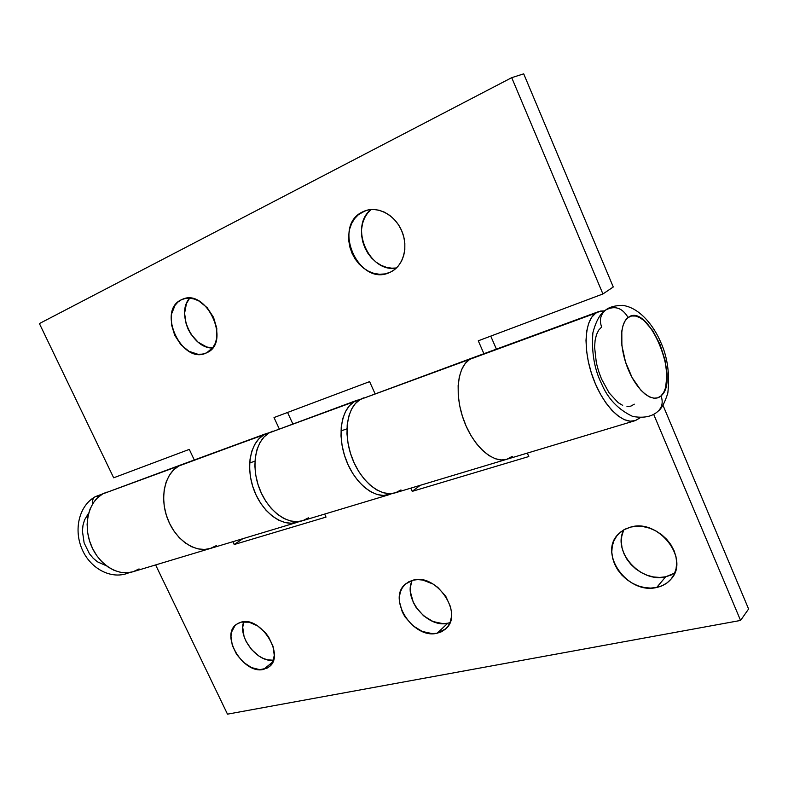 <?xml version="1.0" encoding="UTF-8"?>
<svg xmlns="http://www.w3.org/2000/svg" width="788" height="788" viewBox="0 0 788 788"><rect width="100%" height="100%" fill="white"/><g stroke="black" fill="none" stroke-linecap="round" stroke-linejoin="round"><path stroke-width="1.18" d="M623.958 529.733C611.813 550.95 640.349 583.327 665.683 576.786L656.709 587.454C627.681 594.91 597.915 553.245 618.452 534.008L624.007 529.713L630.794 527.054L625.278 529.043L620.511 532.097L616.669 536.106L613.872 540.893L612.237 546.291L611.793 552.073L612.572 558.042L614.522 563.962L617.585 569.635L621.634 574.836L626.529 579.387L632.094 583.11L638.113 585.868L644.377 587.553L650.661 588.094L656.709 587.454L662.304 585.661L667.219 582.765L671.258 578.865L674.252 574.107L676.084 568.67L676.665 562.77L675.966 556.643L674.006 550.526L670.864 544.666L666.668 539.297L661.585 534.638L655.813 530.885L649.598 528.167L643.195 526.601L636.842 526.226L630.794 527.054C658.61 518.514 690.091 558.978 671.1 579.052C667.416 583.386 662.629 586.183 656.709 587.454L665.683 576.786L659.694 577.446L653.479 576.944L647.273 575.309L641.324 572.61L635.827 568.946L630.991 564.474L626.992 559.342L623.978 553.757L622.057 547.896L621.308 542.006L621.762 536.273L623.397 530.935M412.291 580.382C402.609 598.368 427.569 628.597 447.811 623.21L437.143 633.217C413.03 639.59 386.672 598.23 405.721 583.859L413.03 580.185L408.775 581.79L405.18 584.351L402.353 587.74L400.422 591.847L399.427 596.506L399.418 601.53L402.284 611.941L405.052 616.935L412.735 625.613L422.309 631.474L432.395 633.65L437.143 633.217L441.467 631.759L445.181 629.326L448.145 626.017L450.224 621.939L451.347 617.26L451.445 612.148L450.529 606.819L445.781 596.319L437.852 587.434L433.065 584.056L422.831 580.067L417.778 579.604L413.03 580.185C436.414 572.846 464.043 613.872 445.752 628.814L437.143 633.217L447.811 623.21L443.083 623.672L433.085 621.565L423.589 615.802L415.985 607.243L413.257 602.308L410.45 592.005L410.479 587.021L411.484 582.411M243.778 621.732C237.434 636.832 257.302 662.698 273.446 660.265L267.201 659.753L263.015 658.295L258.878 656.02L251.382 649.41L245.807 640.89L244.014 636.3L242.734 627.317L243.778 621.732M263.625 669.376C243.581 674.804 219.763 635.325 236.489 624.313L241.167 622.126L237.789 623.456L234.991 625.633L231.514 632.163L230.963 636.261L232.283 645.323L236.627 654.424L243.354 662.225L251.471 667.584L259.784 669.682L267.053 668.165L269.939 666.087L272.165 663.21L274.283 655.537L273.052 646.318L268.629 636.98L265.428 632.734L257.656 625.928L249.126 622.205L241.167 622.126C260.72 615.871 285.483 655.409 269.161 666.776L263.625 669.376L272.845 661.861L263.625 669.376M106.439 492.214L102.765 493.889C88.66 501.552 82.957 524.473 90.758 544.37C98.401 564.336 117.658 576.54 132.827 571.783L210.248 548.497C195.178 553.235 175.645 540.056 167.617 518.888C159.422 497.799 164.722 473.805 178.689 466.043L102.765 493.889L97.584 497.711L93.26 502.882L89.99 509.225L87.911 516.475L87.113 524.365L87.655 532.57L89.497 540.745L92.59 548.566L96.796 555.707L101.928 561.874L107.779 566.818L114.112 570.364L120.662 572.374L127.163 572.787L132.876 571.773M216.404 545.591L210.248 548.497L297.076 522.375C282.242 527.064 262.532 512.752 254.061 490.234C245.432 467.796 250.17 442.629 263.881 434.809L182.333 464.368M357.447 400.107L269.112 432.888C255.43 440.709 250.722 465.954 259.38 488.471C267.881 511.067 287.6 525.458 302.405 520.769L389.144 494.677C374.714 499.267 354.935 483.704 346.011 459.759C336.929 435.882 340.958 409.494 354.245 401.673L269.112 432.888L360.618 399.23L354.245 401.673L349.429 405.731L345.548 411.434L342.78 418.586L341.243 426.909L341.017 436.079L342.12 445.722L344.514 455.434L348.109 464.812L352.738 473.46L358.225 481.035L364.312 487.23L370.764 491.791L377.314 494.569L383.697 495.475L392.069 493.515L389.144 494.677M473.046 357.693L469.756 359.318C457.237 367.07 454.282 394.946 463.935 420.674C473.43 446.471 493.101 463.679 506.792 459.276C493.101 463.679 473.43 446.471 463.935 420.674C454.282 394.946 457.237 367.07 469.756 359.318L595.758 313.122L469.756 359.318L465.265 363.426L461.729 369.326L459.315 376.802L458.133 385.588L458.252 395.32L459.66 405.603L462.329 416.015L466.141 426.121L470.938 435.488L476.504 443.733L482.611 450.519L489.003 455.592L495.406 458.774L501.582 459.956L506.832 459.266L501.582 459.956L495.406 458.774L489.003 455.592L482.611 450.519L476.504 443.733L470.938 435.488L466.141 426.121L462.329 416.015L459.66 405.603L458.252 395.32L458.133 385.588L459.315 376.802L461.729 369.326L465.265 363.426L469.756 359.318L360.136 399.516C346.887 407.337 342.898 433.804 352.009 457.769C360.973 481.813 380.752 497.455 395.143 492.864L635.049 420.694C622.421 424.801 603.145 405.702 593.029 377.876C582.785 350.118 584.332 320.686 595.758 313.122L598.653 311.605L604.524 310.896L600.604 311.063L595.758 313.122L591.719 317.239L588.656 323.316L586.715 331.127L585.996 340.377L586.538 350.709L588.34 361.692L591.315 372.862L595.364 383.756L600.298 393.921L605.903 402.914L611.951 410.39L618.186 416.044L624.352 419.689L630.193 421.196L635.502 420.546L640.073 417.817L635.049 420.694M653.695 414.389L740.572 620.442L748.6 608.986L663.004 405.308L748.6 608.986L740.572 620.442L227.486 714.155L155.62 564.927L227.486 714.155L740.572 620.442L653.695 414.389M133.369 571.615L139.052 568.916M182.058 464.467L102.765 493.889L178.689 466.043C164.722 473.805 159.422 497.799 167.617 518.888C175.645 540.056 195.178 553.235 210.248 548.497M232.874 541.691L234.203 544.518L326.015 517.095L324.626 514.081L326.015 517.095L234.203 544.518L242.822 538.697L234.203 544.518L232.874 541.691M410.775 488.166L412.213 491.357L528.817 456.538L527.32 453.1L528.817 456.538L412.213 491.357L420.26 485.309L412.213 491.357L410.775 488.166M671.228 574.984L665.683 576.786L674.715 573.073M272.678 431.213L269.112 432.888L264.128 436.887L260.05 442.432L257.065 449.318L255.312 457.296L254.869 466.033L255.765 475.194L257.971 484.384L261.389 493.239L265.891 501.365L271.279 508.457L277.327 514.219L283.779 518.425L290.368 520.927L296.84 521.656L302.454 520.76M302.937 520.602L308.433 517.834M182.225 464.398L178.689 466.043L173.577 469.953L169.341 475.312L166.179 481.901L164.239 489.496L163.589 497.78L164.278 506.418L166.288 515.056L169.528 523.35L173.872 530.935L179.132 537.524L185.091 542.834L191.494 546.675L198.093 548.901L204.604 549.453L210.288 548.478L204.604 549.453L198.093 548.901L191.494 546.675L185.091 542.834L179.132 537.524L173.872 530.935L169.528 523.35L166.288 515.056L164.278 506.418L163.589 497.78L164.239 489.496L166.179 481.901L169.341 475.312L173.577 469.953L178.689 466.043L269.998 432.395L263.881 434.809L258.878 438.798L254.8 444.334L251.805 451.209L250.042 459.158L249.579 467.875L250.466 477.006L252.653 486.166L256.07 494.982L260.562 503.079L265.94 510.141L271.978 515.874L278.43 520.06L285.029 522.552L291.501 523.262L299.686 521.39L297.076 522.375M512.298 456.351L506.792 459.276M447.811 623.21L449.958 622.619M371.04 209.539C348.72 226.53 369.375 273.525 396.453 267.969L391.813 268.196L386.396 267.329L381.096 265.29L376.122 262.168L371.641 258.08L367.829 253.184L364.824 247.649L362.726 241.689L361.623 235.513L361.564 229.357L362.549 223.437L364.548 217.99L367.494 213.223L371.04 209.539M362.982 211.716L365.494 210.682L358.461 214.622L354.649 218.562L351.694 223.388L349.695 228.894L348.729 234.873L348.818 241.108L349.951 247.363L352.088 253.401L355.142 259.006L359.003 263.97L363.534 268.117L368.557 271.299L373.906 273.367L379.373 274.263L384.751 273.938L389.843 272.392C358.954 287.61 331.226 225.673 362.982 211.716L364.223 211.164C377.314 205.599 394.808 214.602 401.693 230.766C408.745 246.841 403.466 265.901 390.72 271.988L394.463 269.673L398.403 265.881L401.525 261.143L403.692 255.637L404.815 249.589L404.835 243.216L403.751 236.784L401.594 230.549L398.462 224.747L394.463 219.635L389.764 215.41L384.564 212.228L379.067 210.219L373.492 209.46L368.065 209.972L362.982 211.716M391.577 271.545L389.843 272.392L391.577 271.545M189.642 298.179C175.813 312.885 192.479 348.828 212.553 347.981L206.653 346.966L198.054 342.15L190.873 334.082L188.155 329.187L186.155 323.957L184.589 313.25L186.451 303.547L189.642 298.179M181.427 299.736L177.911 302.07L175.034 305.32L171.548 314.038L171.449 324.548L174.719 335.274L180.856 344.651L188.962 351.31L197.857 354.255L202.191 354.157L206.229 352.994C182.028 365.09 156.428 310.551 181.427 299.736L182.146 299.42C206.417 287.453 231.642 342.652 206.732 352.758L212.79 347.675L215.065 343.696L216.523 339.037L216.798 328.379L213.538 317.357L207.224 307.724L198.871 300.986L194.341 299.056L189.8 298.189L185.436 298.425L181.427 299.736M207.234 352.512L206.229 352.994L207.234 352.512M602.918 293.963L613.271 286.99L523.705 73.845L511.717 77.667L602.918 293.963L478.277 340.8L483.911 353.704L478.277 340.8L602.918 293.963L613.271 286.99L523.705 73.845L511.717 77.667L39.4 323.572L113.669 477.804L39.4 323.572L511.717 77.667L602.918 293.963M472.8 357.782L360.136 399.516L472.948 357.732M292.791 423.836L287.551 412.459L292.791 423.836M496.401 349.123L490.747 336.112L496.401 349.123M375.019 393.665L369.602 381.628L274.017 417.551L279.218 428.81L274.017 417.551L369.602 381.628L375.019 393.665M194.291 459.975L189.287 449.387L113.669 477.804L189.287 449.387L194.291 459.975M363.495 397.891L360.136 399.516L355.339 403.574L351.478 409.287L348.72 416.458L347.203 424.811L346.986 434.001L348.109 443.674L350.512 453.425L354.117 462.842L358.757 471.529L364.243 479.134L370.34 485.359L376.792 489.949L383.332 492.746L389.705 493.672L395.192 492.855M395.665 492.707L400.974 489.929M92.472 504.153C92.088 500.626 92.984 498.154 95.151 496.755L99.239 496.273L95.151 496.755M622.668 405.347L618.147 402.629L609.163 392.936L601.471 378.91L598.525 370.941L596.339 362.785L594.595 347.193L595.098 340.396L596.486 334.634L598.703 330.123L601.638 327.03C599.156 320.076 600.515 314.402 605.716 309.989C614.886 305.291 622.353 307.812 628.105 317.554C647.982 301.183 680.96 380.368 661.014 395.891C663.181 401.752 662.324 406.746 658.423 410.873C662.324 406.746 663.181 401.752 661.014 395.891C652.947 403.466 637.522 391.606 628.479 370.015C619.309 348.523 619.319 323.671 628.105 317.554C622.353 307.812 614.886 305.291 605.716 309.989M626.982 406.529L630.902 406.115L634.291 404.175M661.014 395.891L657.704 397.832L653.853 398.196L649.607 396.965L645.126 394.167L640.595 389.883L632.094 377.56L625.495 361.928L621.88 345.518L621.811 330.999L623.121 325.188L625.248 320.647L628.105 317.554L631.572 315.998L635.512 316.018L639.748 317.594L644.141 320.647L652.72 330.605L660.009 344.376L664.993 359.968L666.953 375.157L665.584 387.765L663.673 392.493L661.014 395.891M88.729 512.958L84.513 520.001L82.996 525.291L82.415 531.023L84.129 542.902L89.418 553.737L93.161 558.209L97.426 561.814L106.35 565.774M472.918 357.742L598.535 311.644M182.195 464.418L267.319 433.183M346.937 428.849L340.977 430.938M254.948 461.138L249.668 462.999M129.409 572.551C111.995 580.352 90.571 568.956 82.208 549.541C73.55 530.196 78.692 506.004 95.22 496.716L103.11 493.702M605.942 309.832C609.439 307.044 614.945 305.547 622.461 305.35C640.289 307.645 654.237 326.971 660.472 341.637C667.436 356.55 669.899 373.67 667.84 393.015C664.885 402.54 661.664 408.568 658.207 411.08C652.385 416.616 643.875 418.398 632.695 416.438C618.275 409.632 607.893 398.728 601.559 383.746C594.339 369.158 591.443 352.187 592.881 332.841C595.964 320.972 600.318 313.299 605.942 309.832"/></g></svg>
